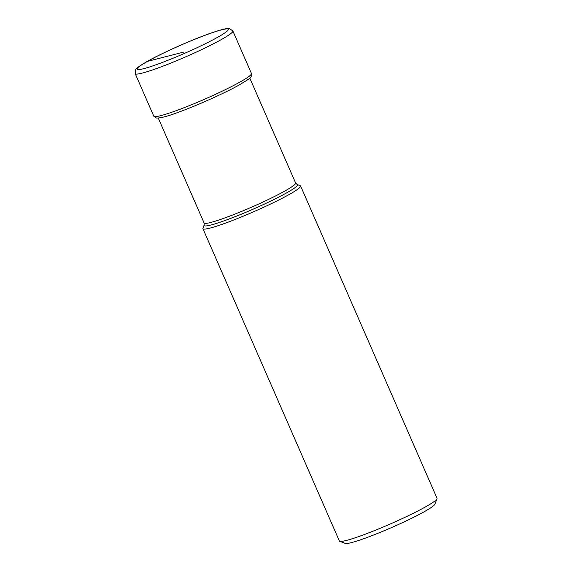 <?xml version="1.0" encoding="UTF-8"?>
<svg xmlns="http://www.w3.org/2000/svg" width="572" height="572" viewBox="0 0 572 572"><rect width="100%" height="100%" fill="white"/><g stroke="black" fill="none" stroke-linecap="round" stroke-linejoin="round"><path stroke-width="0.86" d="M339.739 541.276L345.223 543.4A49.099 4.447 -23.6 0 0 377.477 533.476A49.099 4.447 -23.6 0 0 424.646 511.49A49.099 4.447 -23.6 0 0 434.834 504.247L437.008 498.777A53.296 4.833 156.4 0 1 425.947 506.635A53.296 4.833 156.4 0 1 357.15 537.122A53.296 4.833 156.4 0 1 339.739 541.276A53.296 4.833 156.4 0 1 339.36 540.962L202.917 228.65A53.296 4.833 -23.6 0 0 236.179 219.047A53.296 4.833 -23.6 0 0 289.503 194.33A53.296 4.833 -23.6 0 0 300.593 185.979A53.296 4.833 -23.6 0 0 300.214 185.664L297.104 184.463A50.922 4.612 -23.6 0 1 286.908 192.721A50.922 4.612 -23.6 0 1 286.872 192.743A50.922 4.612 -23.6 0 1 233.919 217.145A50.922 4.612 -23.6 0 1 204.168 225.068L202.938 228.156A53.296 4.833 -23.6 0 0 202.917 228.65M300.593 185.979L437.037 498.291A53.296 4.833 156.4 0 1 437.008 498.777M183.905 52.023L147.469 61.368A49.735 4.504 156.4 0 1 211.661 32.919A49.735 4.504 156.4 0 1 217.925 37.13A49.735 4.504 156.4 0 1 153.725 65.58A49.735 4.504 156.4 0 1 147.469 61.368M221.779 39.318A53.296 4.833 -23.6 0 0 232.868 30.974L229.515 28.6C227.627 28.114 222.579 29.229 214.371 31.946C195.967 37.938 162.97 52.438 147.011 61.554C137.738 66.903 136.486 68.454 135.736 69.569L135.192 73.645A53.296 4.833 -23.6 0 0 168.454 64.035A53.296 4.833 -23.6 0 0 221.779 39.318M232.868 30.974L251.444 73.481A53.296 4.833 156.4 0 1 240.354 81.832A53.296 4.833 156.4 0 1 187.03 106.549A53.296 4.833 156.4 0 1 153.768 116.152L135.192 73.645M297.104 184.463L295.617 182.99A49.936 4.526 156.4 0 1 285.271 190.791A49.936 4.526 156.4 0 1 285.235 190.812A49.936 4.526 156.4 0 1 235.264 213.971A49.936 4.526 156.4 0 1 204.097 222.973L204.168 225.068M251.444 73.481C252.395 77.763 249.163 78.736 239.804 84.635C225.204 92.957 196.389 105.863 177.227 112.677C166.988 116.481 160.017 118.261 156.306 118.011L153.768 116.152M204.097 222.973L158.258 118.061M295.617 182.99L249.785 78.078"/></g></svg>
